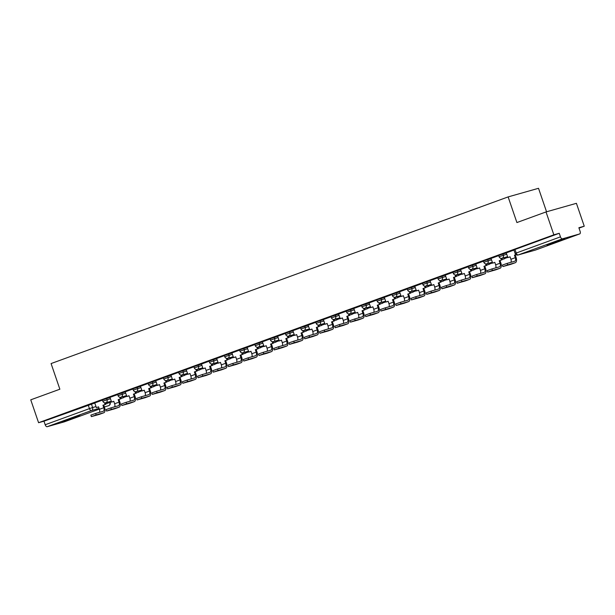 <?xml version="1.0" encoding="UTF-8"?>
<svg xmlns="http://www.w3.org/2000/svg" width="615" height="615" viewBox="0 0 615 615"><rect width="100%" height="100%" fill="white"/><g stroke="black" fill="none" stroke-linecap="round" stroke-linejoin="round"><path stroke-width="0.92" d="M110.054 397.467L102.382 399.935L102.813 401.195L110.485 398.728M125.291 391.909L117.619 394.376L118.057 395.637L125.729 393.17M140.535 386.351L132.863 388.818L133.294 390.079L140.966 387.611M155.779 380.793L148.1 383.26L148.538 384.529L156.21 382.053M171.016 375.235L163.344 377.702L163.775 378.971L171.454 376.495M186.26 369.677L178.588 372.144L179.019 373.413L186.691 370.937M201.497 364.118L193.825 366.586L194.263 367.855L201.935 365.387M216.741 358.56L209.069 361.028L209.5 362.296L217.172 359.829M231.986 353.002L224.306 355.47L224.744 356.738L232.416 354.271M247.222 347.444L239.55 349.912L239.981 351.18L247.661 348.713M262.467 341.886L254.794 344.354L255.225 345.622L262.897 343.155M277.703 336.328L270.031 338.796L270.469 340.064L278.141 337.597M292.948 330.77L285.275 333.245L285.706 334.506L293.378 332.039M308.192 325.212L300.512 327.687L300.95 328.948L308.622 326.48M323.429 319.654L315.756 322.129L316.187 323.39L323.867 320.922M338.673 314.104L331.001 316.571L331.431 317.832L339.103 315.364M353.909 308.546L346.237 311.013L346.668 312.274L354.348 309.806M369.154 302.987L361.482 305.455L361.912 306.716L369.584 304.248M384.398 297.429L376.718 299.897L377.156 301.158L384.829 298.69M399.635 291.871L391.963 294.339L392.393 295.607L400.073 293.132M414.879 286.313L407.207 288.781L407.637 290.049L415.31 287.574M430.116 280.755L422.444 283.223L422.874 284.491L430.554 282.016M445.36 275.197L437.688 277.665L438.118 278.933L445.79 276.458M460.604 269.639L452.924 272.107L453.363 273.375L461.035 270.907M475.841 264.081L468.169 266.549L468.599 267.817L476.279 265.349M491.085 258.523L483.413 260.991L483.844 262.259L491.516 259.791M506.322 252.965L498.65 255.433L499.08 256.701L506.76 254.233M560.657 240.557L564.893 238.828L560.234 240.142L546.943 244.97L560.657 240.557M75.676 417.401L79.912 415.671L75.245 416.985L61.961 421.821L75.676 417.401M578.999 228.119L584.25 226.205L578.869 227.735L580.091 231.294A2.429 1.261 70 0 1 579.707 233.923A2.429 1.261 70 0 1 579.661 233.938L562.456 238.82L518.199 254.956L535.404 250.082L579.661 233.938M546.558 211.783L538.517 188.298L508.128 196.908L516.908 222.553L546.02 211.937L553.854 234.822L38.584 422.713L30.75 399.827L59.863 389.21L51.083 363.565L508.128 196.908M546.02 211.937L576.416 203.319L584.25 226.205M64.483 421.798A2.429 1.261 -110 0 1 64.437 421.813A2.429 1.261 -110 0 1 64.391 421.829L47.186 426.702A2.429 1.261 -110 0 1 45.187 424.75L43.965 421.183L94.81 403.025M43.965 421.183L38.584 422.713M559.235 233.293L513.894 249.875L515.116 253.442L560.457 236.86L559.235 233.293L553.854 234.822M560.457 236.86A2.429 1.261 70 0 0 562.456 238.82M513.956 250.074L506.245 252.888L507.905 257.585L510.058 256.801L510.904 259.269A3.283 1.699 -110 0 1 510.942 262.313M498.719 255.632L491.001 258.446L492.661 263.143L494.814 262.359L495.659 264.827A3.283 1.699 -110 0 1 495.705 267.863M483.475 261.19L475.764 264.004L477.425 268.701L479.569 267.917L480.423 270.385A3.283 1.699 -110 0 1 480.461 273.421M468.238 266.749L460.566 269.547M452.994 272.307L445.275 275.12L446.944 279.817L449.088 279.033L449.934 281.501A3.283 1.699 -110 0 1 449.98 284.537M437.749 277.857L430.039 280.671L431.699 285.368L433.852 284.591L434.697 287.059A3.283 1.699 -110 0 1 434.736 290.096M422.513 283.415L414.794 286.229L416.455 290.926L418.607 290.142L419.453 292.617A3.283 1.699 -110 0 1 419.499 295.654M407.268 288.973L399.558 291.787L401.218 296.484L403.363 295.7L404.216 298.175A3.283 1.699 -110 0 1 404.255 301.212M392.032 294.531L384.314 297.345L385.974 302.042L388.127 301.258L388.972 303.733A3.283 1.699 -110 0 1 389.011 306.77M376.787 300.089L369.069 302.903L370.737 307.6L372.882 306.816L373.728 309.291A3.283 1.699 -110 0 1 373.774 312.328M361.543 305.647L353.833 308.461L355.493 313.158L357.646 312.374L358.491 314.849A3.283 1.699 -110 0 1 358.53 317.886M346.307 311.205L338.588 314.019L340.249 318.716L342.401 317.932L343.247 320.407A3.283 1.699 -110 0 1 343.293 323.444M331.062 316.763L323.352 319.577L325.012 324.274L327.157 323.49L328.01 325.965A3.283 1.699 -110 0 1 328.049 329.002M315.826 322.322L308.107 325.135L309.768 329.832L311.92 329.048L312.766 331.523A3.283 1.699 -110 0 1 312.804 334.56M300.581 327.88L292.863 330.693L294.531 335.39L296.676 334.606L297.522 337.082A3.283 1.699 -110 0 1 297.568 340.118M285.337 333.438L277.626 336.251L279.287 340.948L281.439 340.164L282.285 342.64A3.283 1.699 -110 0 1 282.323 345.676M270.1 338.996L262.382 341.809L264.05 346.506L266.195 345.722L267.041 348.19A3.283 1.699 -110 0 1 267.087 351.234M254.856 344.554L247.145 347.367L248.806 352.064L250.958 351.28L251.804 353.748A3.283 1.699 -110 0 1 251.843 356.792M239.619 350.112L231.901 352.925L233.562 357.623L235.714 356.838L236.56 359.306A3.283 1.699 -110 0 1 236.598 362.343M224.375 355.67L216.657 358.483L218.325 363.181L220.47 362.396L221.315 364.864A3.283 1.699 -110 0 1 221.362 367.901M209.131 361.228L201.466 364.026M193.894 366.786L186.176 369.6L187.844 374.297L189.989 373.513L190.835 375.98A3.283 1.699 -110 0 1 190.881 379.017M178.65 372.336L170.939 375.15L172.6 379.847L174.752 379.071L175.598 381.538A3.283 1.699 -110 0 1 175.636 384.575M163.413 377.894L155.695 380.708L157.355 385.405L159.508 384.621L160.354 387.096A3.283 1.699 -110 0 1 160.392 390.133M148.169 383.453L140.451 386.266L142.119 390.963L144.264 390.179L145.109 392.654A3.283 1.699 -110 0 1 145.155 395.691M132.925 389.011L125.214 391.824L126.874 396.521L129.027 395.737L129.873 398.213A3.283 1.699 -110 0 1 129.911 401.249M117.688 394.569L109.97 397.382L111.638 402.079L113.783 401.295L114.628 403.771A3.283 1.699 -110 0 1 114.674 406.807M102.444 400.127L94.733 402.94L96.394 407.637L98.546 406.853L99.392 409.329A3.283 1.699 -110 0 1 99.43 412.365M502.878 266.564L502.363 265.073L507.152 263.381L507.667 264.881L502.878 266.564L510.834 264.335A4.866 2.522 70 0 0 510.927 264.304A4.866 2.522 70 0 0 511.019 264.273M507.905 257.585L510.073 256.855M507.667 264.881L515.232 262.736A4.866 2.522 70 0 0 515.324 262.705A4.866 2.522 70 0 0 516.085 257.447L515.239 254.971L514.455 255.194L515.301 257.67A3.283 1.699 -110 0 1 514.786 261.221A3.283 1.699 -110 0 1 514.717 261.237L507.152 263.381M514.455 255.194L516 254.633M515.239 254.971L516.062 254.671M487.634 272.122L487.126 270.631L491.908 268.94L492.423 270.439L487.634 272.122L495.598 269.893A4.866 2.522 70 0 0 495.682 269.862A4.866 2.522 70 0 0 495.775 269.831M492.661 263.143L494.837 262.413M492.423 270.439L499.987 268.294A4.866 2.522 70 0 0 500.08 268.263A4.866 2.522 70 0 0 500.848 263.005L500.003 260.529L499.211 260.752L500.057 263.228A3.283 1.699 -110 0 1 499.541 266.779A3.283 1.699 -110 0 1 499.48 266.795L491.908 268.94M499.211 260.752L502.148 259.745L501.663 258.331M500.779 258.269L501.363 259.968M504.246 257.631L504.554 258.508L507.836 257.377M504.554 258.508L507.813 257.324M500.003 260.529L502.148 259.745M472.397 277.68L471.882 276.189L476.671 274.498L477.179 275.997L472.397 277.68L480.353 275.451A4.866 2.522 70 0 0 480.446 275.42A4.866 2.522 70 0 0 480.53 275.389M477.425 268.701L479.592 267.971M477.179 275.997L484.751 273.852A4.866 2.522 70 0 0 484.843 273.821A4.866 2.522 70 0 0 485.604 268.563L484.758 266.087L483.967 266.31L484.812 268.786A3.283 1.699 -110 0 1 484.297 272.337A3.283 1.699 -110 0 1 484.236 272.353L476.671 274.498M483.967 266.31L486.911 265.303L486.427 263.889M485.535 263.827L486.119 265.526M489.01 263.189L489.309 264.066L492.592 262.936M489.309 264.066L492.577 262.882M484.758 266.087L486.911 265.303M457.153 283.238L456.638 281.747L461.427 280.056L461.942 281.555L457.153 283.238L465.109 281.009A4.866 2.522 70 0 0 465.201 280.978A4.866 2.522 70 0 0 465.294 280.947M460.566 269.539L462.18 274.259L464.348 273.529M462.18 274.259L464.333 273.475L465.178 275.943A3.283 1.699 -110 0 1 465.217 278.979M461.942 281.555L469.506 279.41A4.866 2.522 70 0 0 469.599 279.379A4.866 2.522 70 0 0 470.367 274.121L469.522 271.646L468.73 271.868L469.576 274.344A3.283 1.699 -110 0 1 469.06 277.895A3.283 1.699 -110 0 1 468.999 277.911L461.427 280.056M468.73 271.868L471.667 270.861L471.182 269.447M470.298 269.385L470.875 271.084M473.765 268.747L474.065 269.624L477.355 268.494M474.065 269.624L477.332 268.432M469.522 271.646L471.667 270.861M441.908 288.796L441.401 287.305L446.19 285.614L446.698 287.113L441.908 288.796L449.873 286.567A4.866 2.522 70 0 0 449.965 286.536A4.866 2.522 70 0 0 450.049 286.505M446.944 279.817L449.111 279.087M446.698 287.113L454.27 284.968A4.866 2.522 70 0 0 454.362 284.937A4.866 2.522 70 0 0 455.123 279.679L454.277 277.204L453.486 277.427L454.331 279.902A3.283 1.699 -110 0 1 453.816 283.446A3.283 1.699 -110 0 1 453.755 283.469L446.19 285.614M453.486 277.427L456.43 276.419L455.938 275.005M455.054 274.943L455.638 276.642M458.521 274.305L458.828 275.182L462.111 274.052M458.828 275.182L462.096 273.99M454.277 277.204L456.43 276.419M426.672 294.354L426.157 292.863L430.946 291.172L431.461 292.671L426.672 294.354L434.628 292.125A4.866 2.522 70 0 0 434.72 292.094A4.866 2.522 70 0 0 434.813 292.056M431.699 285.368L433.867 284.645M431.461 292.671L439.025 290.518A4.866 2.522 70 0 0 439.118 290.495A4.866 2.522 70 0 0 439.879 285.229L439.033 282.762L438.249 282.985L439.095 285.46A3.283 1.699 -110 0 1 438.58 289.004A3.283 1.699 -110 0 1 438.51 289.027L430.946 291.172M438.249 282.985L441.186 281.978L440.701 280.563M439.81 280.502L440.394 282.2M443.284 279.863L443.584 280.74L446.867 279.61M443.584 280.74L446.851 279.548M439.033 282.762L441.186 281.978M411.427 299.912L410.92 298.421L415.702 296.73L416.217 298.221L411.427 299.912L419.392 297.683A4.866 2.522 70 0 0 419.476 297.652A4.866 2.522 70 0 0 419.568 297.614M416.455 290.926L418.63 290.203M416.217 298.221L423.781 296.076A4.866 2.522 70 0 0 423.873 296.053A4.866 2.522 70 0 0 424.642 290.787L423.796 288.32L423.005 288.543L423.85 291.018A3.283 1.699 -110 0 1 423.335 294.562A3.283 1.699 -110 0 1 423.274 294.585L415.702 296.73M423.005 288.543L425.941 287.536L425.457 286.113M424.573 286.06L425.157 287.759M428.04 285.414L428.348 286.298L431.63 285.168M428.348 286.298L431.607 285.106M423.796 288.32L425.941 287.536M396.191 305.471L395.676 303.971L400.465 302.288L400.972 303.779L396.191 305.471L404.147 303.241A4.866 2.522 70 0 0 404.24 303.21A4.866 2.522 70 0 0 404.324 303.172M401.218 296.484L403.386 295.761M400.972 303.779L408.545 301.634A4.866 2.522 70 0 0 408.637 301.611A4.866 2.522 70 0 0 409.398 296.345L408.552 293.878L407.76 294.101L408.614 296.568A3.283 1.699 -110 0 1 408.091 300.12A3.283 1.699 -110 0 1 408.029 300.143L400.465 302.288M407.76 294.101L410.705 293.094L410.22 291.671M409.329 291.61L409.913 293.317M412.803 290.972L413.103 291.856L416.386 290.726M413.103 291.856L416.37 290.664M408.552 293.878L410.705 293.094M380.946 311.029L380.431 309.529L385.221 307.846L385.736 309.337L380.946 311.029L388.903 308.799A4.866 2.522 70 0 0 388.995 308.768A4.866 2.522 70 0 0 389.087 308.73M385.974 302.042L388.142 301.319M385.736 309.337L393.3 307.193A4.866 2.522 70 0 0 393.392 307.162A4.866 2.522 70 0 0 394.161 301.904L393.316 299.436L392.524 299.659L393.369 302.126A3.283 1.699 -110 0 1 392.854 305.678A3.283 1.699 -110 0 1 392.793 305.701L385.221 307.846M392.524 299.659L395.46 298.652L394.976 297.23M394.092 297.168L394.669 298.875M397.559 296.53L397.859 297.414L401.149 296.284M397.859 297.414L401.126 296.222M393.316 299.436L395.46 298.652M365.702 316.587L365.195 315.088L369.984 313.404L370.491 314.895L365.702 316.587L373.666 314.357A4.866 2.522 70 0 0 373.759 314.327A4.866 2.522 70 0 0 373.843 314.288M370.737 307.6L372.905 306.877M370.491 314.895L378.064 312.751A4.866 2.522 70 0 0 378.156 312.72A4.866 2.522 70 0 0 378.917 307.462L378.071 304.994L377.279 305.217L378.125 307.685A3.283 1.699 -110 0 1 377.61 311.236A3.283 1.699 -110 0 1 377.549 311.259L369.984 313.404M377.279 305.217L380.224 304.21L379.732 302.788M378.848 302.726L379.432 304.433M382.322 302.088L382.622 302.972L385.905 301.842M382.622 302.972L385.889 301.781M378.071 304.994L380.224 304.21M350.465 322.145L349.95 320.646L354.74 318.962L355.255 320.453L350.465 322.145L358.422 319.915A4.866 2.522 70 0 0 358.514 319.885A4.866 2.522 70 0 0 358.607 319.846M355.493 313.158L357.661 312.435M355.255 320.453L362.819 318.309A4.866 2.522 70 0 0 362.911 318.278A4.866 2.522 70 0 0 363.68 313.02L362.827 310.552L362.043 310.775L362.888 313.243A3.283 1.699 -110 0 1 362.373 316.794A3.283 1.699 -110 0 1 362.304 316.817L354.74 318.962M362.043 310.775L364.979 309.768L364.495 308.346M363.603 308.284L364.188 309.991M367.078 307.646L367.378 308.53L370.668 307.392M367.378 308.53L370.645 307.339M362.827 310.552L364.979 309.768M335.221 327.703L334.714 326.204L339.495 324.52L340.01 326.012L335.221 327.703L343.185 325.473A4.866 2.522 70 0 0 343.27 325.443A4.866 2.522 70 0 0 343.362 325.404M340.249 318.716L342.424 317.993M340.01 326.012L347.575 323.867A4.866 2.522 70 0 0 347.667 323.836A4.866 2.522 70 0 0 348.436 318.578L347.59 316.102L346.799 316.333L347.644 318.801A3.283 1.699 -110 0 1 347.129 322.352A3.283 1.699 -110 0 1 347.068 322.375L339.495 324.52M346.799 316.333L349.735 315.326L349.251 313.904M348.367 313.842L348.951 315.549M351.834 313.204L352.141 314.088L355.424 312.95M352.141 314.088L355.401 312.897M347.59 316.102L349.735 315.326M319.985 333.261L319.469 331.762L324.259 330.078L324.766 331.57L319.985 333.261L327.941 331.031A4.866 2.522 70 0 0 328.033 331.001A4.866 2.522 70 0 0 328.118 330.962M325.012 324.274L327.18 323.552M324.766 331.57L332.338 329.425A4.866 2.522 70 0 0 332.431 329.394A4.866 2.522 70 0 0 333.192 324.136L332.346 321.66L331.554 321.891L332.408 324.359A3.283 1.699 -110 0 1 331.885 327.91A3.283 1.699 -110 0 1 331.823 327.933L324.259 330.078M331.554 321.891L334.499 320.876L334.014 319.462M333.122 319.4L333.707 321.107M336.597 318.762L336.897 319.646L340.18 318.509M336.897 319.646L340.164 318.455M332.346 321.66L334.499 320.876M304.74 338.819L304.233 337.32L309.014 335.636L309.529 337.128L304.74 338.819L312.697 336.589A4.866 2.522 70 0 0 312.789 336.559A4.866 2.522 70 0 0 312.881 336.52M309.768 329.832L311.936 329.102M309.529 337.128L317.094 334.983A4.866 2.522 70 0 0 317.186 334.952A4.866 2.522 70 0 0 317.955 329.694L317.109 327.218L316.318 327.449L317.163 329.917A3.283 1.699 -110 0 1 316.648 333.468A3.283 1.699 -110 0 1 316.587 333.491L309.014 335.636M316.318 327.449L319.254 326.434L318.77 325.02M317.886 324.958L318.462 326.665M321.353 324.32L321.653 325.204L324.943 324.067M321.653 325.204L324.92 324.013M317.109 327.218L319.254 326.434M289.496 344.377L288.989 342.878L293.778 341.187L294.285 342.686L289.496 344.377L297.46 342.14A4.866 2.522 70 0 0 297.552 342.117A4.866 2.522 70 0 0 297.637 342.078M294.531 335.39L296.699 334.66M294.285 342.686L301.857 340.541A4.866 2.522 70 0 0 301.95 340.51A4.866 2.522 70 0 0 302.711 335.252L301.865 332.776L301.073 332.999L301.919 335.475A3.283 1.699 -110 0 1 301.404 339.026A3.283 1.699 -110 0 1 301.342 339.042L293.778 341.187M301.073 332.999L304.018 331.992L303.526 330.578M302.642 330.516L303.226 332.215M306.116 329.878L306.416 330.762L309.699 329.625M306.416 330.762L309.683 329.571M301.865 332.776L304.018 331.992M274.259 349.927L273.744 348.436L278.534 346.745L279.049 348.244L274.259 349.927L282.216 347.698A4.866 2.522 70 0 0 282.308 347.675A4.866 2.522 70 0 0 282.4 347.636M279.287 340.948L281.455 340.218M279.049 348.244L286.613 346.099A4.866 2.522 70 0 0 286.705 346.068A4.866 2.522 70 0 0 287.474 340.81L286.621 338.335L285.837 338.558L286.682 341.033A3.283 1.699 -110 0 1 286.167 344.585A3.283 1.699 -110 0 1 286.106 344.6L278.534 346.745M285.837 338.558L288.773 337.55L288.289 336.136M287.397 336.074L287.981 337.773M290.872 335.436L291.172 336.32L294.462 335.183M291.172 336.32L294.439 335.129M286.621 338.335L288.773 337.55M259.015 355.485L258.508 353.994L263.289 352.303L263.804 353.802L259.015 355.485L266.979 353.256A4.866 2.522 70 0 0 267.071 353.233A4.866 2.522 70 0 0 267.156 353.195M264.05 346.506L266.218 345.776M263.804 353.802L271.369 351.657A4.866 2.522 70 0 0 271.461 351.626A4.866 2.522 70 0 0 272.23 346.368L271.384 343.893L270.592 344.116L271.438 346.591A3.283 1.699 -110 0 1 270.923 350.143A3.283 1.699 -110 0 1 270.861 350.158L263.289 352.303M270.592 344.116L273.529 343.108L273.045 341.694M272.161 341.632L272.745 343.331M275.628 340.994L275.935 341.879L279.218 340.741M275.935 341.879L279.195 340.687M271.384 343.893L273.529 343.108M243.778 361.043L243.263 359.552L248.053 357.861L248.56 359.36L243.778 361.043L251.735 358.814A4.866 2.522 70 0 0 251.827 358.783A4.866 2.522 70 0 0 251.919 358.753M248.806 352.064L250.974 351.334M248.56 359.36L256.132 357.215A4.866 2.522 70 0 0 256.224 357.184A4.866 2.522 70 0 0 256.985 351.926L256.14 349.451L255.348 349.674L256.201 352.149A3.283 1.699 -110 0 1 255.679 355.701A3.283 1.699 -110 0 1 255.617 355.716L248.053 357.861M255.348 349.674L258.292 348.667L257.808 347.252M256.916 347.191L257.5 348.889M260.391 346.553L260.691 347.429L263.973 346.299M260.691 347.429L263.958 346.245M256.14 349.451L258.292 348.667M228.534 366.602L228.027 365.11L232.808 363.419L233.323 364.918L228.534 366.602L236.491 364.372A4.866 2.522 70 0 0 236.583 364.341A4.866 2.522 70 0 0 236.675 364.311M233.562 357.623L235.73 356.892M233.323 364.918L240.888 362.773A4.866 2.522 70 0 0 240.98 362.742A4.866 2.522 70 0 0 241.749 357.484L240.903 355.009L240.111 355.232L240.957 357.707A3.283 1.699 -110 0 1 240.442 361.259A3.283 1.699 -110 0 1 240.38 361.274L232.808 363.419M240.111 355.232L243.048 354.225L242.564 352.81M241.68 352.749L242.256 354.448M245.147 352.111L245.446 352.987L248.737 351.857M245.446 352.987L248.714 351.803M240.903 355.009L243.048 354.225M213.297 372.16L212.782 370.668L217.572 368.977L218.079 370.476L213.297 372.16L221.254 369.93A4.866 2.522 70 0 0 221.346 369.899A4.866 2.522 70 0 0 221.431 369.869M218.325 363.181L220.493 362.45M218.079 370.476L225.651 368.331A4.866 2.522 70 0 0 225.743 368.3A4.866 2.522 70 0 0 226.505 363.042L225.659 360.567L224.867 360.79L225.713 363.265A3.283 1.699 -110 0 1 225.198 366.817A3.283 1.699 -110 0 1 225.136 366.832L217.572 368.977M224.867 360.79L227.811 359.783L227.319 358.368M226.435 358.307L227.02 360.006M229.91 357.669L230.21 358.545L233.492 357.415M230.21 358.545L233.477 357.353M225.659 360.567L227.811 359.783M198.053 377.718L197.538 376.226L202.327 374.535L202.842 376.034L198.053 377.718L206.01 375.488A4.866 2.522 70 0 0 206.102 375.457A4.866 2.522 70 0 0 206.194 375.427M201.466 364.019L203.081 368.739L205.249 368.008M203.081 368.739L205.233 367.954L206.079 370.422A3.283 1.699 -110 0 1 206.117 373.459M202.842 376.034L210.407 373.889A4.866 2.522 70 0 0 210.499 373.858A4.866 2.522 70 0 0 211.268 368.6L210.415 366.125L209.63 366.348L210.476 368.823A3.283 1.699 -110 0 1 209.961 372.375A3.283 1.699 -110 0 1 209.9 372.39L202.327 374.535M209.63 366.348L212.567 365.341L212.083 363.926M211.191 363.865L211.775 365.564M214.666 363.227L214.966 364.103L218.256 362.973M214.966 364.103L218.233 362.911M210.415 366.125L212.567 365.341M182.809 383.276L182.301 381.784L187.083 380.093L187.598 381.592L182.809 383.276L190.773 381.046A4.866 2.522 70 0 0 190.865 381.016A4.866 2.522 70 0 0 190.95 380.977M187.844 374.297L190.012 373.566M187.598 381.592L195.163 379.447A4.866 2.522 70 0 0 195.255 379.417A4.866 2.522 70 0 0 196.024 374.158L195.178 371.683L194.386 371.906L195.232 374.381A3.283 1.699 -110 0 1 194.717 377.925A3.283 1.699 -110 0 1 194.655 377.948L187.083 380.093M194.386 371.906L197.323 370.899L196.838 369.484M195.954 369.423L196.539 371.122M199.421 368.785L199.729 369.661L203.012 368.531M199.729 369.661L202.988 368.47M195.178 371.683L197.323 370.899M167.572 388.834L167.057 387.342L171.846 385.651L172.354 387.143L167.572 388.834L175.529 386.604A4.866 2.522 70 0 0 175.621 386.574A4.866 2.522 70 0 0 175.713 386.535M172.6 379.847L174.768 379.124M172.354 387.143L179.926 384.998A4.866 2.522 70 0 0 180.018 384.975A4.866 2.522 70 0 0 180.779 379.709L179.934 377.241L179.142 377.464L179.995 379.939A3.283 1.699 -110 0 1 179.472 383.483A3.283 1.699 -110 0 1 179.411 383.506L171.846 385.651M179.142 377.464L182.086 376.457L181.602 375.035M180.71 374.981L181.294 376.68M184.185 374.335L184.485 375.219L187.767 374.089M184.485 375.219L187.752 374.028M179.934 377.241L182.086 376.457M152.328 394.392L151.82 392.9L156.602 391.209L157.117 392.701L152.328 394.392L160.284 392.162A4.866 2.522 70 0 0 160.377 392.132A4.866 2.522 70 0 0 160.469 392.093M157.355 385.405L159.523 384.683M157.117 392.701L164.682 390.556A4.866 2.522 70 0 0 164.774 390.533A4.866 2.522 70 0 0 165.543 385.267L164.697 382.799L163.905 383.022L164.751 385.497A3.283 1.699 -110 0 1 164.236 389.041A3.283 1.699 -110 0 1 164.174 389.064L156.602 391.209M163.905 383.022L166.842 382.015L166.358 380.593M165.473 380.531L166.05 382.238M168.941 379.893L169.24 380.777L172.531 379.647M169.24 380.777L172.508 379.586M164.697 382.799L166.842 382.015M137.091 399.95L136.576 398.451L141.365 396.767L141.873 398.259L137.091 399.95L145.048 397.721A4.866 2.522 70 0 0 145.14 397.69A4.866 2.522 70 0 0 145.225 397.651M142.119 390.963L144.287 390.241M141.873 398.259L149.445 396.114A4.866 2.522 70 0 0 149.537 396.083A4.866 2.522 70 0 0 150.298 390.825L149.453 388.357L148.661 388.58L149.506 391.048A3.283 1.699 -110 0 1 148.991 394.599A3.283 1.699 -110 0 1 148.93 394.622L141.365 396.767M148.661 388.58L151.605 387.573L151.113 386.151M150.229 386.089L150.813 387.796M153.704 385.451L154.004 386.335L157.286 385.205M154.004 386.335L157.271 385.144M149.453 388.357L151.605 387.573M121.847 405.508L121.332 404.009L126.121 402.325L126.636 403.817L121.847 405.508L129.803 403.279A4.866 2.522 70 0 0 129.896 403.248A4.866 2.522 70 0 0 129.988 403.209M126.874 396.521L129.042 395.799M126.636 403.817L134.201 401.672A4.866 2.522 70 0 0 134.293 401.641A4.866 2.522 70 0 0 135.062 396.383L134.208 393.915L133.424 394.138L134.27 396.606A3.283 1.699 -110 0 1 133.755 400.157A3.283 1.699 -110 0 1 133.693 400.18L126.121 402.325M133.424 394.138L136.361 393.131L135.877 391.709M134.985 391.647L135.569 393.354M138.46 391.009L138.759 391.893L142.05 390.763M138.759 391.893L142.027 390.702M134.208 393.915L136.361 393.131M106.603 411.066L106.095 409.567L110.877 407.883L111.392 409.375L106.603 411.066L114.567 408.837A4.866 2.522 70 0 0 114.659 408.806A4.866 2.522 70 0 0 114.744 408.767M111.638 402.079L113.806 401.357M111.392 409.375L118.964 407.23A4.866 2.522 70 0 0 119.049 407.199A4.866 2.522 70 0 0 119.817 401.941L118.972 399.473L118.18 399.696L119.026 402.164A3.283 1.699 -110 0 1 118.511 405.716A3.283 1.699 -110 0 1 118.449 405.739L110.877 407.883M118.18 399.696L121.117 398.689L120.632 397.267M119.748 397.205L120.332 398.912M123.215 396.567L123.523 397.451L126.805 396.314M123.523 397.451L126.782 396.26M118.972 399.473L121.117 398.689M91.366 416.624L90.851 415.125L95.64 413.441L96.148 414.933L91.366 416.624L99.322 414.395A4.866 2.522 70 0 0 99.415 414.364A4.866 2.522 70 0 0 99.507 414.326M96.394 407.637L98.561 406.915M96.148 414.933L103.72 412.788A4.866 2.522 70 0 0 103.812 412.757A4.866 2.522 70 0 0 104.573 407.499L103.727 405.031L102.936 405.254L103.789 407.722A3.283 1.699 -110 0 1 103.266 411.274A3.283 1.699 -110 0 1 103.205 411.297L95.64 413.441M102.936 405.254L105.88 404.247L105.396 402.825M104.504 402.763L105.088 404.47M107.979 402.125L108.278 403.01L111.561 401.872M108.278 403.01L111.546 401.818M103.727 405.031L105.88 404.247M106.633 398.435L107.064 399.696A2.429 2.076 74.2 0 1 105.903 402.71A2.429 2.076 -105.8 0 1 105.78 402.748L111.323 401.18M121.878 392.877L122.308 394.138A2.429 2.076 74.2 0 1 121.14 397.152A2.429 2.076 -105.8 0 1 121.017 397.19L126.567 395.622M137.114 387.319L137.552 388.58A2.429 2.076 74.2 0 1 136.384 391.594A2.429 2.076 -105.8 0 1 136.261 391.632L141.811 390.064M152.359 381.761L152.789 383.022A2.429 2.076 74.2 0 1 151.621 386.036A2.429 2.076 -105.8 0 1 151.498 386.074L157.048 384.506M167.603 376.203L168.033 377.464A2.429 2.076 74.2 0 1 166.865 380.477A2.429 2.076 -105.8 0 1 166.742 380.524L172.292 378.948M182.84 370.645L183.27 371.906A2.429 2.076 74.2 0 1 182.109 374.919A2.429 2.076 -105.8 0 1 181.986 374.966L187.529 373.39M198.084 365.087L198.514 366.356A2.429 2.076 74.2 0 1 197.346 369.361A2.429 2.076 -105.8 0 1 197.223 369.407L202.773 367.832M213.32 359.529L213.759 360.797A2.429 2.076 74.2 0 1 212.59 363.803A2.429 2.076 -105.8 0 1 212.467 363.849L218.01 362.273M228.565 353.971L228.995 355.239A2.429 2.076 74.2 0 1 227.827 358.253A2.429 2.076 -105.8 0 1 227.704 358.291L233.254 356.715M243.801 348.413L244.24 349.681A2.429 2.076 74.2 0 1 243.071 352.695A2.429 2.076 -105.8 0 1 242.948 352.733L248.498 351.157M259.046 342.855L259.476 344.123A2.429 2.076 74.2 0 1 258.315 347.137A2.429 2.076 -105.8 0 1 258.192 347.175L263.735 345.599M274.29 337.297L274.721 338.565A2.429 2.076 74.2 0 1 273.552 341.579A2.429 2.076 -105.8 0 1 273.429 341.617L278.979 340.041M289.527 331.739L289.965 333.007A2.429 2.076 74.2 0 1 288.796 336.021A2.429 2.076 -105.8 0 1 288.673 336.059L294.216 334.483M304.771 326.181L305.201 327.449A2.429 2.076 74.2 0 1 304.033 330.463A2.429 2.076 -105.8 0 1 303.91 330.501L309.46 328.933M320.008 320.623L320.446 321.891A2.429 2.076 74.2 0 1 319.277 324.904A2.429 2.076 -105.8 0 1 319.154 324.943L324.705 323.375M335.252 315.072L335.682 316.333A2.429 2.076 74.2 0 1 334.522 319.346A2.429 2.076 -105.8 0 1 334.399 319.385L339.941 317.817M350.496 309.514L350.927 310.775A2.429 2.076 74.2 0 1 349.758 313.788A2.429 2.076 -105.8 0 1 349.635 313.827L355.186 312.259M365.733 303.956L366.171 305.217A2.429 2.076 74.2 0 1 365.003 308.23A2.429 2.076 -105.8 0 1 364.88 308.269L370.422 306.7M380.977 298.398L381.408 299.659A2.429 2.076 74.2 0 1 380.239 302.672A2.429 2.076 -105.8 0 1 380.116 302.711L385.667 301.142M396.214 292.84L396.652 294.101A2.429 2.076 74.2 0 1 395.483 297.114A2.429 2.076 -105.8 0 1 395.36 297.153L400.911 295.584M411.458 287.282L411.889 288.543A2.429 2.076 74.2 0 1 410.728 291.556A2.429 2.076 -105.8 0 1 410.597 291.602L416.147 290.026M426.702 281.724L427.133 282.985A2.429 2.076 74.2 0 1 425.964 285.998A2.429 2.076 -105.8 0 1 425.841 286.044L431.392 284.468M441.939 276.166L442.377 277.434A2.429 2.076 74.2 0 1 441.209 280.44A2.429 2.076 -105.8 0 1 441.086 280.486L446.628 278.91M457.183 270.608L457.614 271.876A2.429 2.076 74.2 0 1 456.445 274.882A2.429 2.076 -105.8 0 1 456.322 274.928L461.873 273.352M472.42 265.05L472.858 266.318A2.429 2.076 74.2 0 1 471.69 269.332A2.429 2.076 -105.8 0 1 471.567 269.37L477.117 267.794M487.664 259.492L488.095 260.76A2.429 2.076 74.2 0 1 486.934 263.774A2.429 2.076 -105.8 0 1 486.803 263.812L492.354 262.236M502.909 253.934L503.339 255.202A2.429 2.076 74.2 0 1 502.171 258.215A2.429 2.076 -105.8 0 1 502.048 258.254L507.598 256.678M91.397 403.993L92.611 407.553L96.032 406.584M105.742 403.832L110.1 402.41M109.762 402.533L109.816 402.679A2.429 2.076 -105.8 0 1 108.647 405.692L104.373 406.907M99.076 408.406L91.451 410.566L47.186 426.702M64.391 421.829L99.307 409.098L64.437 421.813M110.162 402.602A2.429 2.429 0 0 1 108.694 405.677L108.647 405.692A2.429 1.261 70 0 0 108.694 405.677A2.429 1.261 70 0 0 108.794 405.631M503.885 258.969A2.429 2.076 -105.8 0 0 504.838 258.431M488.641 264.527A2.429 2.076 -105.8 0 0 489.602 263.989M473.404 270.085A2.429 2.076 -105.8 0 0 474.357 269.547M458.16 275.635A2.429 2.076 -105.8 0 0 459.113 275.105M442.915 281.193A2.429 2.076 -105.8 0 0 443.876 280.663M427.679 286.751A2.429 2.076 -105.8 0 0 428.632 286.213M412.434 292.31A2.429 2.076 -105.8 0 0 413.395 291.771M397.198 297.868A2.429 2.076 -105.8 0 0 398.151 297.329M381.953 303.426A2.429 2.076 -105.8 0 0 382.907 302.888M366.709 308.984A2.429 2.076 -105.8 0 0 367.67 308.446M351.473 314.542A2.429 2.076 -105.8 0 0 352.426 314.004M336.228 320.1A2.429 2.076 -105.8 0 0 337.189 319.562M320.992 325.658A2.429 2.076 -105.8 0 0 321.945 325.12M305.747 331.216A2.429 2.076 -105.8 0 0 306.7 330.678M290.503 336.774A2.429 2.076 -105.8 0 0 291.464 336.236M275.266 342.332A2.429 2.076 -105.8 0 0 276.22 341.794M260.022 347.89A2.429 2.076 -105.8 0 0 260.983 347.352M244.785 353.448A2.429 2.076 -105.8 0 0 245.739 352.91M229.541 359.006A2.429 2.076 -105.8 0 0 230.494 358.468M214.297 364.557A2.429 2.076 -105.8 0 0 215.258 364.026M199.06 370.115A2.429 2.076 -105.8 0 0 200.013 369.584M183.816 375.673A2.429 2.076 -105.8 0 0 184.777 375.142M168.579 381.231A2.429 2.076 -105.8 0 0 169.532 380.693M153.335 386.789A2.429 2.076 -105.8 0 0 154.288 386.251M138.091 392.347A2.429 2.076 -105.8 0 0 139.052 391.809M122.854 397.905A2.429 2.076 -105.8 0 0 123.807 397.367M514.978 249.436L516.2 253.003A2.429 1.261 -110 0 0 518.199 254.956A2.429 2.076 74.2 0 1 518.076 254.994L535.281 250.121A2.429 2.076 74.2 0 1 535.15 250.151M88.222 405.047L89.444 408.614L92.611 407.553A2.429 2.076 -105.8 0 1 91.451 410.566A2.429 1.261 -110 0 1 89.444 408.614L45.187 424.75M579.707 233.923L535.45 250.067A2.429 1.261 70 0 1 535.404 250.082A2.429 2.076 74.2 0 1 535.281 250.121A2.429 2.429 0 0 0 535.45 250.067A2.429 1.261 70 0 0 535.496 250.044M515.301 257.67L510.904 259.269M515.232 262.736L510.834 264.335M500.057 263.228L495.659 264.827M499.987 268.294L495.598 269.893M484.812 268.786L480.423 270.385M484.751 273.852L480.353 275.451M469.576 274.344L465.178 275.943M469.506 279.41L465.109 281.009M454.331 279.902L449.934 281.501M454.27 284.968L449.873 286.567M439.095 285.46L434.697 287.059M439.025 290.518L434.628 292.125M423.85 291.018L419.453 292.617M423.781 296.076L419.392 297.683M408.614 296.568L404.216 298.175M408.545 301.634L404.147 303.241M393.369 302.126L388.972 303.733M393.3 307.193L388.903 308.799M378.125 307.685L373.728 309.291M378.064 312.751L373.666 314.357M362.888 313.243L358.491 314.849M362.819 318.309L358.422 319.915M347.644 318.801L343.247 320.407M347.575 323.867L343.185 325.473M332.408 324.359L328.01 325.965M332.338 329.425L327.941 331.031M317.163 329.917L312.766 331.523M317.094 334.983L312.697 336.589M301.919 335.475L297.522 337.082M301.857 340.541L297.46 342.14M286.682 341.033L282.285 342.64M286.613 346.099L282.216 347.698M271.438 346.591L267.041 348.19M271.369 351.657L266.979 353.256M256.201 352.149L251.804 353.748M256.132 357.215L251.735 358.814M240.957 357.707L236.56 359.306M240.888 362.773L236.491 364.372M225.713 363.265L221.315 364.864M225.651 368.331L221.254 369.93M210.476 368.823L206.079 370.422M210.407 373.889L206.01 375.488M195.232 374.381L190.835 375.98M195.163 379.447L190.773 381.046M179.995 379.939L175.598 381.538M179.926 384.998L175.529 386.604M164.751 385.497L160.354 387.096M164.682 390.556L160.284 392.162M149.506 391.048L145.109 392.654M149.445 396.114L145.048 397.721M134.27 396.606L129.873 398.213M134.201 401.672L129.803 403.279M119.026 402.164L114.628 403.771M118.964 407.23L114.567 408.837M103.789 407.722L99.392 409.329M103.72 412.788L99.322 414.395M499.08 256.701A2.429 2.429 0 0 0 502.048 258.254M502.063 259.484L504.008 258.938A2.429 2.429 0 0 0 504.992 258.385M483.844 262.259A2.429 2.429 0 0 0 486.803 263.812M486.819 265.042L488.771 264.496A2.429 2.429 0 0 0 489.755 263.943M468.599 267.817A2.429 2.429 0 0 0 471.567 269.37M471.582 270.6L473.527 270.046A2.429 2.429 0 0 0 474.511 269.501M453.363 273.375A2.429 2.429 0 0 0 456.322 274.928M456.338 276.158L458.29 275.605A2.429 2.429 0 0 0 459.267 275.059M438.118 278.933A2.429 2.429 0 0 0 441.086 280.486M441.093 281.716L443.046 281.163A2.429 2.429 0 0 0 444.03 280.617M422.874 284.491A2.429 2.429 0 0 0 425.841 286.044M425.857 287.274L427.802 286.721A2.429 2.429 0 0 0 428.786 286.175M407.637 290.049A2.429 2.429 0 0 0 410.597 291.602M410.612 292.832L412.565 292.279A2.429 2.429 0 0 0 413.549 291.733M392.393 295.607A2.429 2.429 0 0 0 395.36 297.153M395.376 298.39L397.321 297.837A2.429 2.429 0 0 0 398.305 297.291M377.156 301.158A2.429 2.429 0 0 0 380.116 302.711M380.132 303.948L382.084 303.395A2.429 2.429 0 0 0 383.06 302.849M361.912 306.716A2.429 2.429 0 0 0 364.88 308.269M364.887 309.506L366.84 308.953A2.429 2.429 0 0 0 367.824 308.407M346.668 312.274A2.429 2.429 0 0 0 349.635 313.827M349.651 315.065L351.596 314.511A2.429 2.429 0 0 0 352.579 313.965M331.431 317.832A2.429 2.429 0 0 0 334.399 319.385M334.406 320.623L336.359 320.069A2.429 2.429 0 0 0 337.343 319.516M316.187 323.39A2.429 2.429 0 0 0 319.154 324.943M319.17 326.181L321.115 325.627A2.429 2.429 0 0 0 322.099 325.074M300.95 328.948A2.429 2.429 0 0 0 303.91 330.501M303.925 331.739L305.878 331.185A2.429 2.429 0 0 0 306.854 330.632M285.706 334.506A2.429 2.429 0 0 0 288.673 336.059M288.681 337.297L290.634 336.743A2.429 2.429 0 0 0 291.618 336.19M270.469 340.064A2.429 2.429 0 0 0 273.429 341.617M273.444 342.855L275.389 342.301A2.429 2.429 0 0 0 276.373 341.748M255.225 345.622A2.429 2.429 0 0 0 258.192 347.175M258.2 348.405L260.153 347.859A2.429 2.429 0 0 0 261.137 347.306M239.981 351.18A2.429 2.429 0 0 0 242.948 352.733M242.963 353.963L244.908 353.417A2.429 2.429 0 0 0 245.892 352.864M224.744 356.738A2.429 2.429 0 0 0 227.704 358.291M227.719 359.521L229.672 358.976A2.429 2.429 0 0 0 230.648 358.422M209.5 362.296A2.429 2.429 0 0 0 212.467 363.849M212.475 365.079L214.427 364.526A2.429 2.429 0 0 0 215.411 363.98M194.263 367.855A2.429 2.429 0 0 0 197.223 369.407M197.238 370.637L199.183 370.084A2.429 2.429 0 0 0 200.167 369.538M179.019 373.413A2.429 2.429 0 0 0 181.986 374.966M181.994 376.196L183.947 375.642A2.429 2.429 0 0 0 184.931 375.096M163.775 378.971A2.429 2.429 0 0 0 166.742 380.524M166.757 381.754L168.702 381.2A2.429 2.429 0 0 0 169.686 380.654M148.538 384.529A2.429 2.429 0 0 0 151.498 386.074M151.513 387.312L153.466 386.758A2.429 2.429 0 0 0 154.442 386.212M133.294 390.079A2.429 2.429 0 0 0 136.261 391.632M136.269 392.87L138.221 392.316A2.429 2.429 0 0 0 139.205 391.77M118.057 395.637A2.429 2.429 0 0 0 121.017 397.19M121.032 398.428L122.977 397.874A2.429 2.429 0 0 0 123.961 397.328M102.813 401.195A2.429 2.429 0 0 0 105.78 402.748M515.116 253.442A2.429 2.429 0 0 0 518.076 254.994M515.324 262.705L510.927 264.304M500.08 268.263L495.682 269.862M484.843 273.821L480.446 275.42M469.599 279.379L465.201 280.978M454.362 284.937L449.965 286.536M439.118 290.495L434.72 292.094M423.873 296.053L419.476 297.652M408.637 301.611L404.24 303.21M393.392 307.162L388.995 308.768M378.156 312.72L373.759 314.327M362.911 318.278L358.514 319.885M347.667 323.836L343.27 325.443M332.431 329.394L328.033 331.001M317.186 334.952L312.789 336.559M301.95 340.51L297.552 342.117M286.705 346.068L282.308 347.675M271.461 351.626L267.071 353.233M256.224 357.184L251.827 358.783M240.98 362.742L236.583 364.341M225.743 368.3L221.346 369.899M210.499 373.858L206.102 375.457M195.255 379.417L190.865 381.016M180.018 384.975L175.621 386.574M164.774 390.533L160.377 392.132M149.537 396.083L145.14 397.69M134.293 401.641L129.896 403.248M119.049 407.199L114.659 408.806M103.812 412.757L99.415 414.364"/></g></svg>
